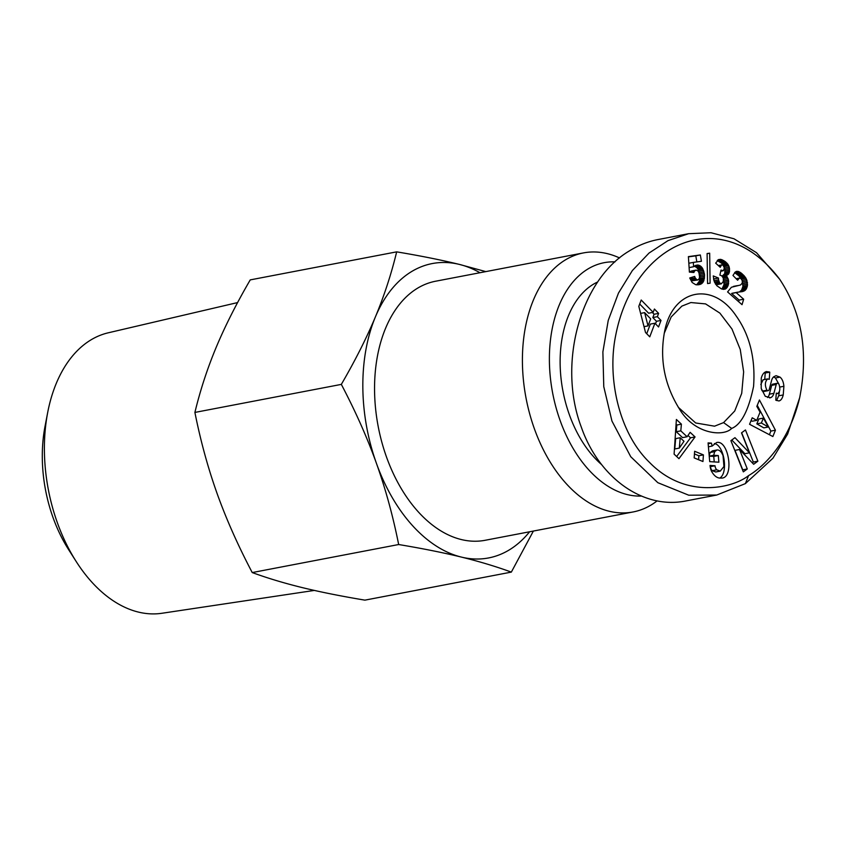 <?xml version="1.0" encoding="UTF-8"?>
<svg xmlns="http://www.w3.org/2000/svg" width="846" height="846" viewBox="0 0 846 846"><rect width="100%" height="100%" fill="white"/><g stroke="black" fill="none" stroke-linecap="round" stroke-linejoin="round"><path stroke-width="1.27" d="M615.01 261.858A118.387 75.146 79.2 0 0 587.24 269.409A118.387 75.146 79.2 0 0 554.394 401.194A118.387 75.146 79.2 0 0 641.183 496.073M619.547 257.935A131.881 83.712 79.2 0 0 583.465 252.912A131.881 83.712 79.2 0 0 564.568 260.409A131.881 83.712 79.2 0 0 529.628 413.631A131.881 83.712 79.2 0 0 633.062 511.967A131.881 83.712 79.2 0 0 651.959 504.48A131.881 83.712 79.2 0 0 657.078 500.906M583.465 252.912L435.605 281.221A131.881 83.712 79.2 0 0 416.708 288.719A131.881 83.712 79.2 0 0 381.768 441.94A131.881 83.712 79.2 0 0 485.202 540.277L633.062 511.967M314.352 590.423L161.946 613.265A142.815 90.649 -100.8 0 1 76.182 561.501A142.815 90.649 -100.8 0 1 47.672 412.584A142.815 90.649 -100.8 0 1 90.057 340.441A142.815 90.649 -100.8 0 1 108.246 332.806L237.61 302.572M47.672 412.584L45.007 426.458A118.091 74.956 79.2 0 0 68.589 549.593L76.182 561.501M779.642 279.201L756.483 252.679L733.99 238.773L710.978 232.735L688.612 233.697L657.902 239.577C647.93 241.512 638.381 245.308 629.255 250.987C580.282 279.952 557.387 363.812 581.234 426.923C599.053 478.244 643.605 509.704 686.021 500.917L716.731 495.037L745.368 483.626L772.927 458.236L787.626 434.083L799.682 397.652C788.842 443.78 762.426 467.574 748.573 475.611C733.493 487.772 685.937 499.975 649.421 462.307C618.934 432.941 606.942 377.908 615.666 335.534C633.58 242.506 721.331 201.961 779.642 279.201C801.913 312.756 808.596 352.243 799.682 397.652M688.612 233.697L667.991 240.645L649.062 253.039L632.353 270.572L618.458 293.107L608.232 320.433L602.881 351.936L603.769 386.633L611.944 421.044L630.756 456.734L657.839 482.696L688.75 495.206L716.731 495.037M601.4 464.422A101.911 64.687 -100.8 0 1 569.337 414.646A101.911 64.687 -100.8 0 1 597.625 281.993M664.195 333.398L671.174 316.975L681.865 306.115L690.875 302.54L705.564 303.894L719.883 313.115L731.97 328.999L740.25 349.472L743.645 371.891L741.72 393.337L734.73 410.997L723.573 422.609L714.553 426.183L695.676 422.968L678.312 407.307M722.124 276.177L724.662 273.713L725.022 269.462L723.044 265.147L721.458 265.031L720.242 267.304L715.653 263.127L718.783 259.5L721.405 259.532L725.064 261.467L727.772 264.1L729.273 267.177L729.21 272.846L727.676 274.865L726.037 275.458L728.554 280.068L728.29 285.06L725.487 289.004L721.331 288.846L716.805 285.705L714.035 280.872L713.263 275.923L718.497 278.059L718.529 279.815L713.982 280.682L713.559 278.768M718.497 278.059L713.939 278.926M725.487 289.004L723.436 289.395M726.312 288.433L722.315 289.205M721.966 289.078L724.039 284.626L723.499 279.296M727.031 287.64L722.484 288.507M727.253 287.312L722.706 288.179M727.846 286.255L723.288 287.132M728.29 285.06L723.742 285.937M728.586 283.759L724.039 284.626M728.67 283.199L724.123 284.066M728.744 281.707L724.187 282.585M728.596 280.301L724.049 281.168M728.554 280.068L724.007 280.935M728.152 278.641L723.594 279.508M727.528 277.319L723.319 278.123L721.701 275.775L719.893 275.14L721.004 270.096L723.467 270.688L724.493 267.442M727 276.536L722.96 277.308M726.037 275.458L722.156 276.198M726.777 275.278L722.23 276.145M727.676 274.865L723.119 275.733M728.395 274.231L723.848 275.098M728.67 273.903L724.113 274.77M729.21 272.846L724.662 273.713M729.548 271.545L725.001 272.412M729.569 271.429L725.011 272.306M729.686 270.022L725.138 270.889M729.58 268.584L725.022 269.462M729.273 267.177L724.715 268.045M728.744 265.76L724.239 266.617M723.975 266.183L721.553 263.18L717.239 260.547M728.385 265.041L723.827 265.908M727.772 264.1L723.224 264.967M727.01 263.169L722.463 264.037M726.101 262.302L721.553 263.18M725.064 261.467L720.517 262.334M723.88 260.684L719.333 261.551M723.563 260.483L719.015 261.361M722.452 259.912L717.894 260.78M721.405 259.532L717.482 260.282M720.454 259.32L718.243 259.743M720.855 265.729L718.92 266.099M721.458 265.031L718.391 265.623M722.05 264.84L718.317 265.559M722.643 270.91L720.739 271.27M721.649 270.572L720.866 270.72M718.529 279.815L719.597 282.828L721.352 283.822L723.33 281.443L723.319 278.112M721.352 283.822L716.805 284.69L715.579 284.171M720.38 283.516L715.832 284.383M719.597 282.828L715.251 283.664M718.941 281.676L714.648 282.49M718.762 281.179L714.447 282.004M695.211 277.932L696.956 279.878L698.69 279.582L699.579 277.319L699.008 272.983L698.077 271.037L696.226 270.107L694.714 270.868L693.857 272.507L689.395 272.116L688.401 256.624L700.351 254.974L701.429 261.277L693.329 262.397L693.614 266.733L697.728 264.988L700.573 266.078L702.36 268.002L704.538 274.728L703.639 281.2L701.091 284.034L695.719 284.711L692.165 282.479L689.723 277.985L694.672 276.42L695.211 277.932L690.653 278.799L690.304 277.805M700.192 284.425L697.992 284.848M701.091 284.034L696.776 284.859M696.618 284.859L699.536 280.883L699.991 275.595L698.5 270.033L696.882 267.727L694.365 266.078M701.884 283.516L697.337 284.383M702.561 282.881L698.013 283.759M703.068 282.226L698.521 283.093M703.639 281.2L699.092 282.067M704.084 280.005L699.536 280.883M704.38 278.651L699.832 279.518M704.507 277.668L699.959 278.535M704.591 276.198L700.044 277.065M704.538 274.728L699.991 275.595M704.348 273.258L699.801 274.125M704.052 271.862L699.494 272.729M703.608 270.445L699.06 271.312M703.058 269.165L698.5 270.033M702.36 268.002L697.813 268.88M701.556 266.987L697.009 267.854M701.429 266.86L696.882 267.727M700.573 266.078L696.025 266.945M699.663 265.507L695.116 266.374M698.722 265.136L694.555 265.94M697.728 264.988L695.401 265.433M693.614 266.733L689.109 267.59M693.329 262.397L688.824 263.254M696.84 261.911L695.803 255.852L688.422 256.867M700.351 254.974L695.803 255.852M694.154 271.788L691.478 272.296M689.902 272.158L691.478 270.984L696.025 270.117M694.714 270.868L690.167 271.735M695.148 270.477L690.6 271.355M697.823 279.984L692.409 280.756L690.653 278.799M696.956 279.878L692.409 280.756M696.025 279.212L691.478 280.079M695.877 279.021L691.33 279.899M638.804 306.358L641.205 300.013L653.165 312.333L654.413 309.033L658.622 313.38L657.374 316.679L661.012 320.433L658.548 326.968L654.91 323.225L649.76 336.845L645.519 332.478L638.804 306.358M646.725 333.715L650.352 324.092L654.91 323.225M655.513 323.838L656.464 321.3L652.826 317.557L654.074 314.247L652.372 312.491M661.012 320.433L656.464 321.3M657.374 316.679L652.826 317.557M658.622 313.38L654.074 314.247M653.165 312.333L648.607 313.21L639.692 304.01M648.036 325.89L650.69 318.879L644.631 312.629L648.036 325.89L644.028 326.662M644.631 312.629L640.612 313.401M709.678 253.197L710.101 283.199L707.552 283.547L707.097 253.546L709.678 253.197L707.097 253.684M738.198 271.407L735.322 271.957L738.114 271.386L740.906 272.814L744.29 275.933L746.627 279.54L747.473 285.557L742.925 286.424L742.333 281.158M747.557 284.129L743.01 284.996M747.462 282.649L742.915 283.516M747.42 282.384L742.862 283.262M747.103 280.935L742.555 281.803M746.627 279.54L742.132 280.407M745.971 278.218L741.424 279.085L738.791 275.796L734.624 272.645M745.76 277.848L741.202 278.725M745.083 276.896L740.536 277.763M744.29 275.933L739.732 276.801M743.338 274.918L738.791 275.796M742.259 273.924L737.701 274.802M741.984 273.692L737.437 274.559M740.906 272.814L736.348 273.692M739.912 272.158L735.354 273.025M739.002 271.682L734.751 272.486M738.114 271.386L735.396 271.904M737.099 271.312L736.136 271.492M747.473 285.557L746.119 289.258L744.29 290.918L736.147 292.589L743.666 299.22L742.037 304.676L727.592 291.933L731.399 287.259L740.493 285.007L742.27 283.093L742.259 280.703L741.011 278.609L739.277 278.112L737.627 280.248L732.964 275.447L735.333 271.947M737.934 279.592L737.141 279.74M738.6 278.588L736.422 279.011M739.277 278.112L736.136 278.704M738.632 285.472L733.313 286.456M737.342 285.662L733.503 286.403M737.215 285.662L733.715 286.329M738.643 301.684L739.118 300.087L731.6 293.456L737.744 292.166M743.666 299.22L739.118 300.087M736.147 292.589L731.6 293.456M736.866 292.356L732.319 293.234M742.587 291.553L741.456 291.775M743.507 291.278L740.081 291.933M739.341 291.976L741.572 290.125L742.925 286.424M744.29 290.918L739.742 291.785M744.956 290.495L740.409 291.362M745.4 290.104L740.853 290.982M746.119 289.258L741.572 290.125M746.69 288.264L742.143 289.131M747.134 287.09L742.587 287.957M747.198 286.9L742.651 287.767M731.684 428.425C741.255 424.555 748.551 410.532 753.575 386.368C755.563 358.567 749.746 335.069 736.136 315.907C712.607 280.713 672.803 289.163 664.681 331.061C659.372 358.831 664.364 384.919 679.655 409.348C694.725 434.463 723.626 436.927 731.684 428.425L723.542 422.577M703.417 454.894L702.952 461.525L694.175 457.898L694.64 451.267L703.417 454.894L698.87 455.761L694.45 453.942M690.135 432.327L695.063 436.938L678.957 458.669L674.103 454.133L676.388 419.468L681.39 424.142L680.808 430.857L687.111 436.748L690.135 432.327M756.832 406.387L759.444 399.978L775.433 430.212L772.863 436.536L749.567 424.29L752.21 417.787L756.736 420.367L760.057 412.161L756.832 406.387M710.037 465.427L715.007 465.765A4.738 3.003 79.2 0 0 716.774 469.805L720.263 471.116L723.943 466.495L723.055 455.719C721.427 451.669 719.417 449.755 717.006 449.977L714.701 451.648L713.675 455.275L718.307 455.55L718.889 462.202L709.709 461.652L708.081 442.913L711.444 443.114L712.12 446.085L716.583 442.543C728.48 439.381 734.402 476.626 722.241 478.075L719.576 478.075C716.551 477.715 713.855 475.431 711.486 471.201A11.685 7.413 -100.8 0 1 710.08 465.86L710.037 465.427M783.227 394.945C782.37 398.466 780.943 400.475 778.933 400.962L775.782 400.179L776.279 393.136L777.738 393.527C779.991 391.814 780.414 388.779 779.007 384.412A2.527 1.607 79.2 0 0 777.315 383.27A2.527 1.607 79.2 0 0 776.247 384.496L773.9 393.316A9.475 6.017 -100.8 0 1 770.473 397.736L765.26 396.298L761.21 388.377L761.273 378.109C762.32 374.334 764.065 372.155 766.497 371.563L769.754 372.155L769.257 379.346L767.66 378.913C764.869 381.715 764.636 385.49 766.962 390.207A2.527 1.607 79.2 0 0 768.157 390.651A2.527 1.607 79.2 0 0 769.226 389.435L771.605 380.425A9.475 6.017 -100.8 0 1 773.709 376.787L776.036 375.687L779.991 377.105C782.19 378.881 783.491 381.937 783.904 386.284L783.227 394.945L778.68 395.812L779.399 391.592M739.541 449.49L747.282 468.959L743.327 471.867L730.902 440.65L734.963 437.678L749.44 452.832L741.498 432.866L745.453 429.958L757.879 461.176L753.659 464.274L739.541 449.49L734.994 450.358L742.735 469.826L747.282 468.959M698.595 459.716L698.87 455.761M695.063 436.938L690.516 437.805L687.999 435.457M687.111 436.748L682.563 437.615L676.261 431.724L676.832 425.02L676.07 424.301M680.808 430.857L676.261 431.724M681.39 424.142L676.832 425.02M676.652 456.512L690.516 437.805M674.77 448.962L675.668 438.619L680.216 437.742L679.327 448.094L674.77 448.962M679.327 448.094L683.991 441.284L680.216 437.742M756.736 420.367L752.179 421.234L751.068 420.599M769.405 434.717L770.875 431.09L757.265 405.34M775.433 430.212L770.875 431.09M763.801 427.865L756.832 423.888L758.83 418.96L763.378 418.093L761.379 423.011L768.348 426.997L763.801 427.865M761.379 423.011L756.832 423.888M768.348 426.997L763.378 418.093M715.007 465.723L710.164 466.58M712.12 446.085L708.419 446.794M719.735 478.085C728.533 473.094 724.239 445.25 714.394 443.516M711.444 443.114L708.144 443.748M714.236 461.916L713.749 456.417L709.234 456.153M718.307 455.55L713.749 456.417M713.675 455.275L709.234 456.121M714.701 451.648L710.154 452.515L712.459 450.844L717.006 449.977M709.191 455.656L710.154 452.515M720.263 471.116L715.716 471.983L712.226 470.672A4.738 3.003 -100.8 0 1 710.46 466.632L710.46 466.59M776.543 400.496L778.68 395.812M783.904 386.284L779.779 387.077M778.933 384.274L775.444 377.972L773.54 376.935M768.157 390.651L763.6 391.529A2.527 1.607 -100.8 0 1 762.415 391.085L761.59 389.826M760.797 384.528L763.113 379.78L767.66 378.913M764.752 379.463L765.207 373.023L764.308 372.652M769.754 372.155L765.207 373.023M767.586 397.514A9.475 6.017 79.2 0 0 769.352 394.183L771.7 385.364A2.527 1.607 -100.8 0 1 772.758 384.147L777.315 383.27M752.274 462.815L753.331 462.043L741.667 432.75M757.879 461.176L753.331 462.043M749.44 452.832L744.892 453.71L731.801 439.994M479.978 272.729A149.869 95.122 79.2 0 0 459.41 264.417A149.869 95.122 79.2 0 0 375.402 316.901A149.869 95.122 79.2 0 0 376.396 463.238A149.869 95.122 79.2 0 0 461.408 557.091C443.346 552.681 422.429 548.494 398.667 544.528C392.967 515.954 385.543 488.861 376.396 463.238C367.196 437.615 355.51 411.336 341.329 384.391C355.161 360.608 366.519 338.114 375.402 316.901C384.232 295.688 391.317 274.009 396.668 251.854L250.247 279.889C236.404 303.672 225.047 326.165 216.164 347.389C207.333 368.592 200.248 390.27 194.897 412.425C200.597 440.999 208.021 468.092 217.168 493.715C226.368 519.338 238.054 545.617 252.235 572.562C267.516 578.146 284.161 583.158 302.17 587.579C320.222 591.989 341.139 596.176 364.912 600.142L511.333 572.108C496.052 566.513 479.407 561.511 461.408 557.091A149.869 95.122 79.2 0 0 529.585 531.785M396.668 251.854C420.441 255.82 441.358 260.008 459.41 264.417L485.816 271.608M533.382 531.055L511.333 572.108M252.235 572.562L398.667 544.528M194.897 412.425L341.329 384.391M745.368 483.626L748.573 475.611M716.774 469.805L712.226 470.672M715.007 465.765L710.46 466.632M779.991 377.105L775.444 377.972M766.962 390.207L762.415 391.085M769.067 371.87L764.52 372.737M770.473 397.736L769.574 397.906M773.9 393.316L769.352 394.183M776.247 384.496L771.7 385.364M777.062 393.453L776.237 393.612M777.738 393.527L776.226 393.824"/></g></svg>
